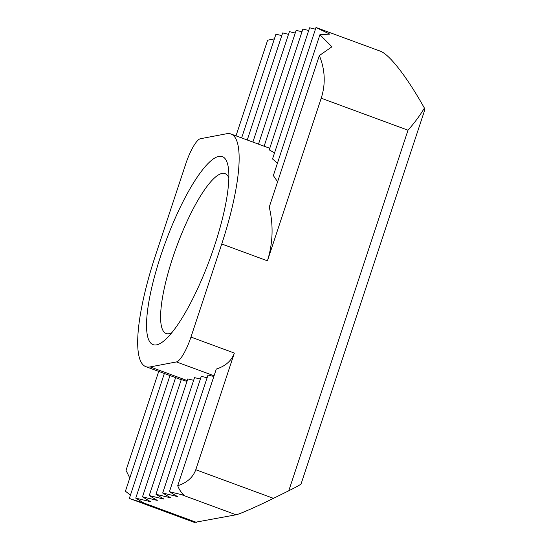 <?xml version="1.0" encoding="UTF-8"?>
<svg xmlns="http://www.w3.org/2000/svg" width="550" height="550" viewBox="0 0 550 550"><rect width="100%" height="100%" fill="white"/><g stroke="black" fill="none" stroke-linecap="round" stroke-linejoin="round"><path stroke-width="0.82" d="M169.978 375.554L129.346 498.417L194.418 522.424L236.081 514.779C239.333 514.264 257.146 506.433 273.446 498.348L288.771 490.779L408.011 130.206L321.214 98.216L267.431 260.824L221.746 243.987A125.29 29.672 -69.8 0 0 231.014 134.014A125.29 29.672 -69.8 0 0 226.655 133.739L200.393 138.738A25.059 5.933 110.2 0 0 185.866 163.584L155.079 256.671A125.29 29.672 -69.8 0 0 145.812 366.651A125.29 29.672 -69.8 0 0 150.171 366.919L176.433 361.928L214.074 375.794M236.081 514.779L181.252 494.574L169.421 491.721L177.478 496.567L162.69 492.999L170.748 497.853L155.959 494.285L164.01 499.132L149.222 495.564L157.279 500.411L142.491 496.842L181.266 379.596L186.986 381.384M176.433 361.928A25.059 5.933 110.2 0 0 190.96 337.074L221.746 243.987M234.362 353.072L195.779 469.728C192.974 477.428 186.952 482.756 177.719 485.726L216.294 369.071C225.528 366.101 231.55 360.772 234.362 353.072L190.96 337.074M142.491 496.842L150.542 501.696L135.754 498.128L143.811 502.975L131.539 499.256M214.61 245.527A100.231 23.739 -69.8 0 0 228.498 168.864A100.231 23.739 -69.8 0 0 202.242 170.218A100.231 23.739 -69.8 0 0 160.738 255.778A100.231 23.739 -69.8 0 0 165.66 339.371A100.231 23.739 -69.8 0 0 214.61 245.527M181.252 494.574L184.25 495.172C181.438 492.917 179.259 489.768 177.719 485.726M164.354 373.484L125.421 491.219L130.446 495.089M158.73 371.408L126.012 470.353L129.786 478.005M321.214 98.216C325.765 84.006 325.146 69.788 319.344 55.571L269.239 207.075C273.549 225.239 272.944 243.162 267.424 260.824M408.011 130.206C414.521 122.829 419.987 115.452 424.408 108.082C406.938 76.897 389.455 54.354 380.229 51.136L316.009 27.5L272.532 158.95L277.441 163.199M288.771 490.779C296.271 487.032 300.376 484.743 301.077 483.911L424.449 110.873L424.408 108.082M288.509 34.327L282.666 32.918L247.252 139.996M319.344 55.571L331.904 46.805L319.935 34.705L273.35 175.567L277.599 181.809M319.935 34.705L329.787 34.121L316.009 27.5M149.222 495.564L187.804 378.909L193.648 380.318M155.959 494.285L194.535 377.63L200.379 379.039M162.69 492.999L201.272 376.344L207.116 377.754M169.421 491.721L208.003 375.066L213.847 376.475M135.754 498.128L175.608 377.63M308.715 30.484L302.871 29.074L264.124 146.218M315.446 29.205L309.602 27.796L269.225 149.875L274.553 152.859M241.629 137.926L275.935 34.196L281.779 35.606M252.876 142.072L289.403 31.639L295.247 33.048M258.5 144.148L296.134 30.353L301.978 31.763M274.381 38.885L267.637 40.191L236.005 135.85M228.848 177.925A85.195 20.178 -69.8 0 0 225.046 173.628A85.195 20.178 -69.8 0 0 172.686 257.923A85.195 20.178 -69.8 0 0 166.121 333.506A85.195 20.178 -69.8 0 0 171.806 332.709M187.248 380.586L150.171 366.919M273.446 498.348L195.779 469.728M196.35 522.335L143.811 502.975M181.232 379.699L145.812 366.651M269.754 148.294L231.014 134.014"/></g></svg>
